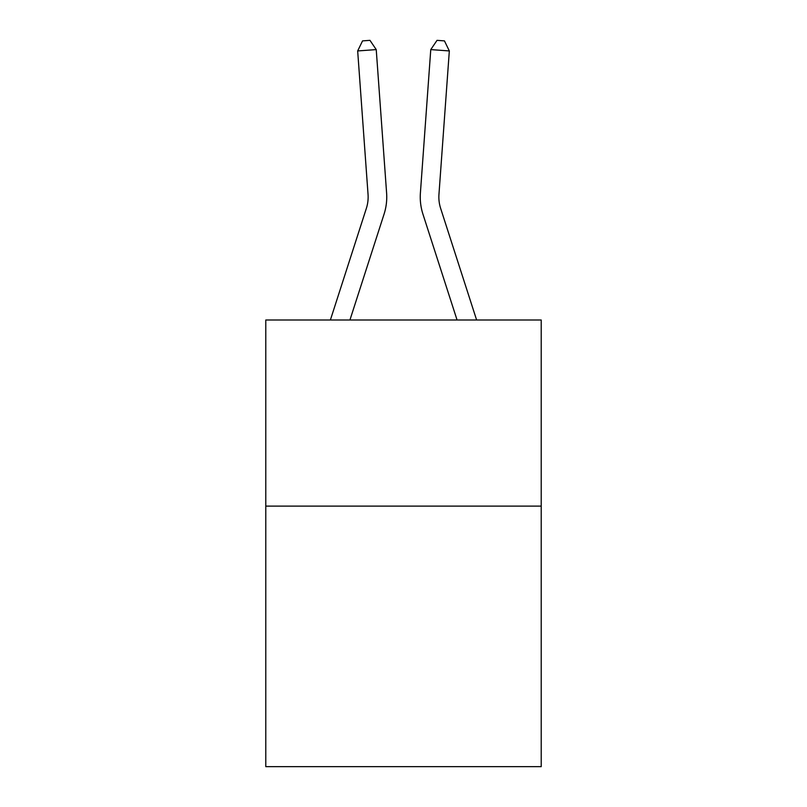 <?xml version="1.0" encoding="UTF-8"?>
<svg xmlns="http://www.w3.org/2000/svg" width="807" height="807" viewBox="0 0 807 807"><rect width="100%" height="100%" fill="white"/><g stroke="black" fill="none" stroke-linecap="round" stroke-linejoin="round"><path stroke-width="1.21" d="M541.215 506.1L541.215 766.65L265.785 766.65L265.785 319.996L541.215 319.996L541.215 506.1L265.785 506.1M330.386 319.996L366.348 208.438A37.223 37.223 0 0 0 368.042 194.336L357.672 50.942L376.233 49.6L386.603 192.994A55.834 55.834 0 0 1 384.061 214.148L349.935 319.996M476.614 319.996L440.652 208.438A37.223 37.223 0 0 1 438.958 194.336L449.328 50.942L430.767 49.6L420.397 192.994A55.834 55.834 0 0 0 422.939 214.148L457.065 319.996M440.652 208.438A37.223 37.223 0 0 1 438.958 194.336A37.223 37.223 0 0 0 440.652 208.438A37.223 37.223 0 0 1 438.958 194.336A37.223 37.223 0 0 0 440.652 208.438A37.223 37.223 0 0 1 438.958 194.336A37.223 37.223 0 0 0 440.652 208.438A37.223 37.223 0 0 1 438.958 194.336A37.223 37.223 0 0 0 440.652 208.438A37.223 37.223 0 0 1 438.958 194.336A37.223 37.223 0 0 0 440.652 208.438A37.223 37.223 0 0 1 438.958 194.336A37.223 37.223 0 0 0 440.652 208.438A37.223 37.223 0 0 1 438.958 194.336A37.223 37.223 0 0 0 440.652 208.438A37.223 37.223 0 0 1 438.958 194.336A37.223 37.223 0 0 0 440.652 208.438A37.223 37.223 0 0 1 438.958 194.336A37.223 37.223 0 0 0 440.652 208.438A37.223 37.223 0 0 1 438.958 194.336A37.223 37.223 0 0 0 440.652 208.438A37.223 37.223 0 0 1 438.958 194.336A37.223 37.223 0 0 0 440.652 208.438A37.223 37.223 0 0 1 438.958 194.336A37.223 37.223 0 0 0 440.652 208.438A37.223 37.223 0 0 1 438.958 194.336A37.223 37.223 0 0 0 440.652 208.438A37.223 37.223 0 0 1 438.958 194.336A37.223 37.223 0 0 0 440.652 208.438A37.223 37.223 0 0 1 438.958 194.336A37.223 37.223 0 0 0 440.652 208.438A37.223 37.223 0 0 1 438.958 194.336A37.223 37.223 0 0 0 440.652 208.438A37.223 37.223 0 0 1 438.958 194.336A37.223 37.223 0 0 0 440.652 208.438A37.223 37.223 0 0 1 438.958 194.336A37.223 37.223 0 0 0 440.652 208.438A37.223 37.223 0 0 1 438.958 194.336A37.223 37.223 0 0 0 440.652 208.438M430.767 49.6L420.397 192.994L430.767 49.6L420.397 192.994L430.767 49.6L420.397 192.994L430.767 49.6L420.397 192.994L430.767 49.6L420.397 192.994L430.767 49.6L420.397 192.994L430.767 49.6L420.397 192.994L430.767 49.6L420.397 192.994L430.767 49.6L420.397 192.994L430.767 49.6L420.397 192.994L430.767 49.6L420.397 192.994L430.767 49.6L420.397 192.994L430.767 49.6L420.397 192.994L430.767 49.6L420.397 192.994L430.767 49.6L420.397 192.994L430.767 49.6L420.397 192.994L430.767 49.6L420.397 192.994L430.767 49.6L420.397 192.994L430.767 49.6L420.397 192.994L430.767 49.6L437.031 40.35L444.455 40.885L449.328 50.942M366.348 208.438A37.223 37.223 0 0 0 368.042 194.336A37.223 37.223 0 0 1 366.348 208.438A37.223 37.223 0 0 0 368.042 194.336A37.223 37.223 0 0 1 366.348 208.438A37.223 37.223 0 0 0 368.042 194.336A37.223 37.223 0 0 1 366.348 208.438A37.223 37.223 0 0 0 368.042 194.336M357.672 50.942L362.545 40.885L369.969 40.35L376.233 49.6"/></g></svg>
